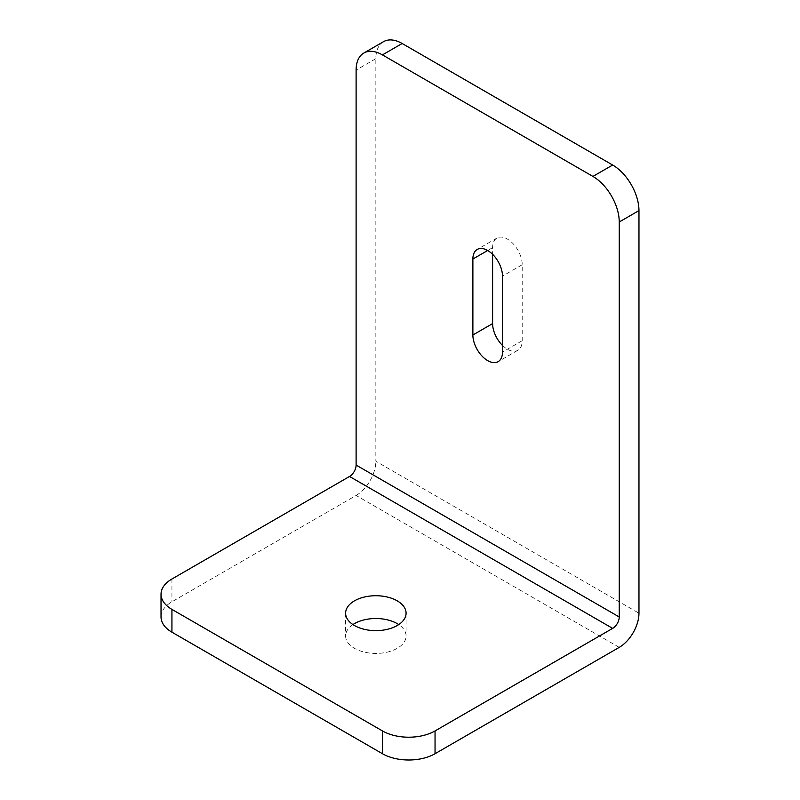 <?xml version="1.0" encoding="UTF-8"?>
<svg xmlns="http://www.w3.org/2000/svg" width="800" height="800" viewBox="0 0 800 800"><rect width="100%" height="100%" fill="white"/><g stroke="black" fill="none" stroke-linecap="round" stroke-linejoin="round"><path stroke-width="0.6" stroke-dasharray="4 3" d="M383.55 41.66A37.21 21.48 -120 0 0 375.85 58.69L375.85 461.27L638.97 613.19M619.24 647.37L356.11 495.45L171.93 601.79A37.21 21.48 0 0 0 161.03 616.98M352.94 624.58A30.23 17.46 0 0 0 345.61 635.97A30.23 17.46 0 0 0 375.85 653.43A30.23 17.46 0 0 0 406.08 635.97A30.23 17.46 0 0 0 398.75 624.58M356.11 495.45A27.91 16.11 120 0 0 375.85 461.27M502.48 345.41A20.93 12.08 -120 0 0 517.88 350.27A20.93 12.08 -120 0 0 522.21 340.69L522.21 264.73A20.93 12.08 -120 0 0 513.07 243.66A20.93 12.08 -120 0 0 496.95 238.06A20.93 12.08 -120 0 0 492.61 247.64L492.61 254.31M375.85 58.69L356.11 70.09M171.93 579.01L171.93 601.79M492.61 247.64L487.68 250.49M522.21 264.73L502.48 276.12M522.21 340.69L502.48 352.08M496.95 238.06L477.21 249.45M517.88 350.27L498.14 361.66M345.61 613.19L345.61 635.97M406.08 613.19L406.08 635.97"/><path stroke-width="1.2" d="M592.93 176.43A37.21 21.48 60 0 1 619.24 222L619.24 616.98L356.11 465.07L356.11 70.09A37.21 21.48 60 0 1 363.82 53.05A37.21 21.48 60 0 1 382.43 54.89L592.93 176.43L612.66 165.03A37.21 21.48 -120 0 1 638.97 210.61L638.97 613.19A27.91 16.11 -60 0 1 619.24 647.37L435.05 753.71L435.05 730.92A37.21 21.48 180 0 1 382.43 730.92L382.43 753.71A37.21 21.48 0 0 0 435.05 753.71M502.48 276.12L502.48 352.08A20.93 12.08 60 0 1 498.14 361.66A20.93 12.08 60 0 1 482.01 356.05A20.93 12.08 60 0 1 472.88 334.99L472.88 259.03A20.93 12.08 60 0 1 477.21 249.45A20.93 12.08 60 0 1 493.34 255.06A20.93 12.08 60 0 1 502.48 276.12M382.43 54.89L402.16 43.5L612.66 165.03M402.16 43.5A37.21 21.48 -120 0 0 383.55 41.66L363.82 53.05M171.93 632.18L171.93 609.39A37.21 21.48 180 0 1 161.03 594.2L161.03 616.98A37.21 21.48 0 0 0 171.93 632.18L382.43 753.71M398.75 624.58A30.23 17.46 0 0 0 397.23 623.63A30.23 17.46 0 0 0 352.94 624.58M171.93 609.39L382.43 730.92M161.03 594.2A37.21 21.48 180 0 1 171.93 579.01L349.54 476.46L612.66 628.38A9.3 5.37 120 0 0 619.24 616.98M612.66 628.38L435.05 730.92M492.61 254.31L492.61 323.6A20.93 12.08 -120 0 0 502.48 345.41M356.11 465.07A9.3 5.37 -60 0 1 349.54 476.46M354.47 625.53A30.23 17.46 180 0 1 345.61 613.19A30.23 17.46 180 0 1 364.28 597.06A30.23 17.46 180 0 1 397.23 600.84A30.23 17.46 180 0 1 406.08 613.19A30.23 17.46 180 0 1 387.42 629.31A30.23 17.46 180 0 1 354.47 625.53M619.24 222L638.97 210.61M492.61 323.6L472.88 334.99M487.68 250.49L472.88 259.03"/></g></svg>
